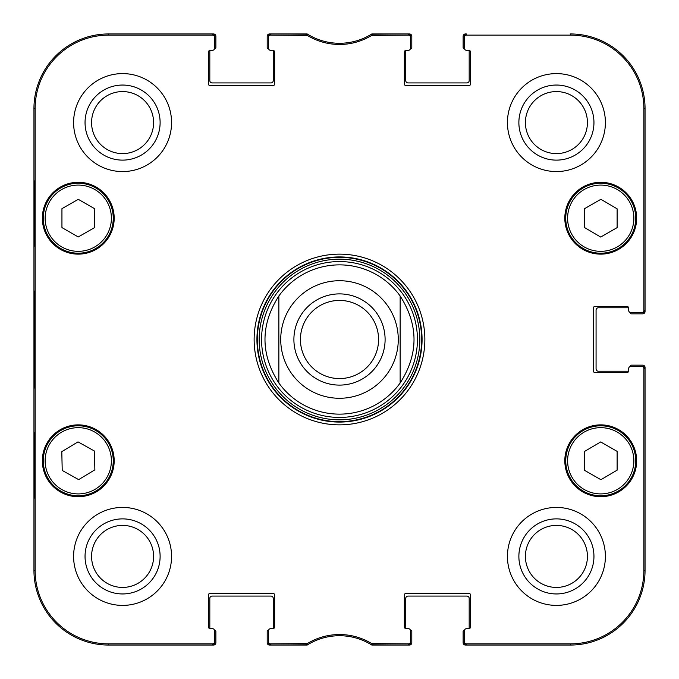 <?xml version="1.0" encoding="UTF-8"?>
<svg xmlns="http://www.w3.org/2000/svg" width="679" height="679" viewBox="0 0 679 679"><rect width="100%" height="100%" fill="white"/><g stroke="black" fill="none" stroke-linecap="round" stroke-linejoin="round"><path stroke-width="1.02" d="M33.95 335.978L33.95 334.917M33.95 344.16L33.95 335.468M33.95 337.174L33.95 336.19M33.95 338.524L33.95 337.972M33.95 335.137L33.95 330.079M33.95 330.809L33.95 327.499M33.95 362.679L33.95 358.716M33.95 372.177L33.95 362.102M33.95 480.859L33.95 475.19M33.95 474.061L33.95 472.966M33.95 475.92L33.95 473.772M33.95 473.11L33.95 472.66M33.95 471.116L33.95 465.293M33.95 472.694L33.95 471.209M33.95 395.849L33.95 393.319M33.95 400.304L33.95 396.086M33.95 401.102L33.95 400.194M33.95 401.866L33.95 400.924M33.95 430.69L33.95 421.37M33.95 438.838L33.95 430.876M33.95 439.967L33.95 438.294M33.95 418.68L33.95 405.032M33.95 422.177L33.95 420.284M33.95 420.496L33.95 418.357M33.95 410.931L33.95 410.277M33.95 405.762L33.95 403.615M33.95 403.912L33.95 402.452M33.95 465.599L33.95 446.807M33.95 446.298L33.95 440.255M33.95 447.24L33.95 446.222M33.95 383.643L33.95 379.162M33.95 380.401L33.95 379.671M33.95 393.141L33.95 382.99M33.95 368.502L33.95 367.135M33.95 358.792L33.95 349.456M33.95 341.096L33.95 339.797M33.95 228.008L33.95 217.093M33.95 273.399L33.95 269.487M33.95 277.821L33.95 275.632M33.95 263.902L33.95 253.793M33.95 240.01L33.95 238.618M33.95 328.203L33.95 299.846M214.42 630.12L214.479 630.12A1.4 1.4 0 0 1 215.88 631.521L215.88 642.716A2.334 2.334 0 0 1 213.546 645.05L108.589 645.05A74.639 74.639 0 0 1 33.95 570.411L33.95 108.589A74.639 74.639 0 0 1 108.589 33.95L213.546 33.95A2.334 2.334 0 0 1 215.88 36.284L215.88 47.479A1.4 1.4 0 0 1 214.479 48.88L214.42 48.88M33.95 206.416L33.95 204.863M33.95 394.1L33.95 392.988M630.12 366.618L630.12 366.558A1.4 1.4 0 0 1 631.521 365.158L642.716 365.158A2.334 2.334 0 0 1 645.05 367.492L645.05 570.411A74.639 74.639 0 0 1 570.411 645.05L465.454 645.05A2.334 2.334 0 0 1 463.12 642.716L463.12 631.521A1.4 1.4 0 0 1 464.521 630.12L464.58 630.12M464.58 48.88L464.521 48.88A1.4 1.4 0 0 1 463.12 47.479L463.12 36.284A2.334 2.334 0 0 1 465.454 33.95L466.388 33.95A1.867 1.867 -90 0 0 464.521 35.817L464.521 48.413A1.867 1.867 0 0 0 466.388 50.28L468.714 50.28A1.867 1.867 0 0 1 470.581 52.147L470.581 83.865A1.867 1.867 0 0 1 468.714 85.732L406.212 85.732A1.867 1.867 0 0 1 404.344 83.865L404.344 52.147A1.867 1.867 0 0 1 406.212 50.28L408.537 50.28A1.867 1.867 0 0 0 410.405 48.413L410.405 35.817A1.867 1.867 -90 0 0 408.537 33.95L371.371 34.23A60.643 60.643 0 0 1 307.629 34.23L270.463 33.95A1.867 1.867 -90 0 0 268.595 35.817L268.595 48.413A1.867 1.867 0 0 0 270.463 50.28L272.788 50.28A1.867 1.867 0 0 1 274.656 52.147L274.656 83.865A1.867 1.867 0 0 1 272.788 85.732L210.286 85.732A1.867 1.867 0 0 1 208.419 83.865L208.419 52.147A1.867 1.867 0 0 1 210.286 50.28L212.612 50.28A1.867 1.867 0 0 0 214.479 48.413L214.479 35.817A1.867 1.867 -90 0 0 212.612 33.95L108.589 33.95A74.639 74.639 0 0 0 33.95 108.589L33.95 570.411A74.639 74.639 0 0 0 108.589 645.05L212.612 645.05A1.867 1.867 90 0 0 214.479 643.183L214.479 630.587A1.867 1.867 0 0 0 212.612 628.72L210.286 628.72A1.867 1.867 0 0 1 208.419 626.853L208.419 595.135A1.867 1.867 0 0 1 210.286 593.268L272.788 593.268A1.867 1.867 0 0 1 274.656 595.135L274.656 626.853A1.867 1.867 0 0 1 272.788 628.72L270.463 628.72A1.867 1.867 0 0 0 268.595 630.587L268.595 643.183A1.867 1.867 90 0 0 270.463 645.05L307.629 644.77A60.643 60.643 0 0 1 371.371 644.77L408.537 645.05A1.867 1.867 90 0 0 410.405 643.183L410.405 630.587A1.867 1.867 0 0 0 408.537 628.72L406.212 628.72A1.867 1.867 0 0 1 404.344 626.853L404.344 595.135A1.867 1.867 0 0 1 406.212 593.268L468.714 593.268A1.867 1.867 0 0 1 470.581 595.135L470.581 626.853A1.867 1.867 0 0 1 468.714 628.72L466.388 628.72A1.867 1.867 0 0 0 464.521 630.587L464.521 643.183A1.867 1.867 90 0 0 466.388 645.05L570.411 645.05A74.639 74.639 0 0 0 645.05 570.411L645.05 368.425A1.867 1.867 0 0 0 643.183 366.558L630.587 366.558A1.867 1.867 0 0 0 628.72 368.425L628.72 370.751A1.867 1.867 0 0 1 628.661 371.218L598.403 371.218A2.334 2.334 0 0 1 596.069 368.892L596.069 310.108A2.334 2.334 0 0 1 598.403 307.782L628.661 307.782M630.12 312.382L630.12 312.442A1.4 1.4 0 0 0 631.521 313.842L642.716 313.842A2.334 2.334 0 0 0 645.05 311.508L645.05 108.589A74.639 74.639 0 0 0 570.411 33.95A74.639 74.639 0 0 1 645.05 108.589L643.87 108.589L643.87 310.575A1.867 1.867 -0 0 1 642.003 312.442L643.183 312.442A1.867 1.867 0 0 0 645.05 310.575L645.05 108.589M468.714 50.28A1.867 1.867 0 0 1 469.181 50.339L469.181 80.597A2.334 2.334 0 0 1 466.855 82.931L408.071 82.931A2.334 2.334 0 0 1 405.745 80.597L405.745 50.339A1.867 1.867 0 0 1 406.212 50.28L408.537 50.28M410.345 48.88L410.405 48.88A1.4 1.4 0 0 0 411.805 47.479L411.805 36.284A2.334 2.334 0 0 0 409.471 33.95L371.82 33.95A60.643 60.643 0 0 1 307.18 33.95L269.529 33.95A2.334 2.334 0 0 0 267.195 36.284L267.195 47.479A1.4 1.4 0 0 0 268.595 48.88L268.655 48.88M272.788 50.28A1.867 1.867 0 0 1 273.255 50.339L273.255 80.597A2.334 2.334 0 0 1 270.929 82.931L212.145 82.931A2.334 2.334 0 0 1 209.819 80.597L209.819 50.339A1.867 1.867 0 0 1 210.286 50.28L212.612 50.28M210.286 628.72A1.867 1.867 0 0 1 209.819 628.661L209.819 598.403A2.334 2.334 0 0 1 212.145 596.069L270.929 596.069A2.334 2.334 0 0 1 273.255 598.403L273.255 628.661A1.867 1.867 0 0 1 272.788 628.72L270.463 628.72M268.655 630.12L268.595 630.12A1.4 1.4 0 0 0 267.195 631.521L267.195 642.716A2.334 2.334 0 0 0 269.529 645.05L307.18 645.05A60.643 60.643 0 0 1 371.82 645.05L409.471 645.05A2.334 2.334 0 0 0 411.805 642.716L411.805 631.521A1.4 1.4 0 0 0 410.405 630.12L410.345 630.12M406.212 628.72A1.867 1.867 0 0 1 405.745 628.661L405.745 598.403A2.334 2.334 0 0 1 408.071 596.069L466.855 596.069A2.334 2.334 0 0 1 469.181 598.403L469.181 628.661A1.867 1.867 0 0 1 468.714 628.72L466.388 628.72M378.576 339.5A39.076 39.076 0 0 1 319.962 373.34A39.076 39.076 0 0 1 319.962 305.66A39.076 39.076 0 0 1 378.576 339.5M385.103 339.5A45.603 45.603 0 0 0 316.694 300.008A45.603 45.603 0 0 0 316.694 378.992A45.603 45.603 0 0 0 385.103 339.5M278.857 295.993L278.857 383.007A74.639 74.639 0 0 0 400.143 383.007L400.143 295.993C418.637 324.995 418.637 354.005 400.143 383.007L400.143 295.993A74.639 74.639 0 0 0 278.857 295.993L278.857 383.007C260.363 354.005 260.363 324.995 278.857 295.993A74.639 74.639 0 0 1 400.143 295.993M410.405 642.003A1.867 1.867 90 0 1 408.537 643.87L371.719 643.599A61.823 61.823 0 0 0 307.281 643.599L270.463 643.87A1.867 1.867 90 0 1 268.595 642.003M642.003 366.558A1.867 1.867 0 0 1 643.87 368.425L643.87 570.411A73.459 73.459 0 0 1 570.411 643.87L466.388 643.87A1.867 1.867 90 0 1 464.521 642.003M642.003 312.442L630.587 312.442A1.867 1.867 0 0 1 628.72 310.575L628.72 308.249A1.867 1.867 0 0 0 626.853 306.382L595.135 306.382A1.867 1.867 0 0 0 593.268 308.249L593.268 370.751A1.867 1.867 0 0 0 595.135 372.618L626.853 372.618A1.867 1.867 0 0 0 628.72 370.751M464.521 36.997A1.867 1.867 -90 0 1 466.388 35.13L570.411 35.13A73.459 73.459 0 0 1 643.87 108.589M268.595 36.997A1.867 1.867 -90 0 1 270.463 35.13L307.281 35.401A61.823 61.823 0 0 0 371.719 35.401L408.537 35.13A1.867 1.867 -90 0 1 410.405 36.997M214.479 642.003A1.867 1.867 90 0 1 212.612 643.87L108.589 643.87A73.459 73.459 0 0 1 35.13 570.411L35.13 108.589A73.459 73.459 0 0 1 108.589 35.13L212.612 35.13A1.867 1.867 -90 0 1 214.479 36.997M114.182 218.214A35.919 35.919 0 0 1 60.304 249.32A35.919 35.919 0 0 1 60.304 187.107A35.919 35.919 0 0 1 114.182 218.214M636.656 218.214A35.919 35.919 0 0 1 582.777 249.32A35.919 35.919 0 0 1 582.777 187.107A35.919 35.919 0 0 1 636.656 218.214M636.656 460.786A35.919 35.919 0 0 1 582.777 491.893A35.919 35.919 0 0 1 582.777 429.68A35.919 35.919 0 0 1 636.656 460.786M114.182 460.786A35.919 35.919 0 0 1 60.304 491.893A35.919 35.919 0 0 1 60.304 429.68A35.919 35.919 0 0 1 114.182 460.786M171.566 122.585A48.981 48.981 0 0 1 98.09 165.005A48.981 48.981 0 0 1 98.09 80.164A48.981 48.981 0 0 1 171.566 122.585M605.396 122.585A48.981 48.981 0 0 1 531.929 165.005A48.981 48.981 0 0 1 531.929 80.164A48.981 48.981 0 0 1 605.396 122.585M605.396 556.415A48.981 48.981 0 0 1 531.929 598.836A48.981 48.981 0 0 1 531.929 513.995A48.981 48.981 0 0 1 605.396 556.415M171.566 556.415A48.981 48.981 0 0 1 98.09 598.836A48.981 48.981 0 0 1 98.09 513.995A48.981 48.981 0 0 1 171.566 556.415M254.133 339.5A85.367 85.367 0 0 0 382.184 413.426A85.367 85.367 0 0 0 382.184 265.574A85.367 85.367 0 0 0 254.133 339.5M91.572 122.585A31.005 31.005 0 0 1 138.083 95.731A31.005 31.005 0 0 1 138.083 149.439A31.005 31.005 0 0 1 91.572 122.585M91.572 556.415A31.005 31.005 0 0 1 138.083 529.561A31.005 31.005 0 0 1 138.083 583.269A31.005 31.005 0 0 1 91.572 556.415M525.41 556.415A31.005 31.005 0 0 1 571.922 529.561A31.005 31.005 0 0 1 571.922 583.269A31.005 31.005 0 0 1 525.41 556.415M525.41 122.585A31.005 31.005 0 0 1 571.922 95.731A31.005 31.005 0 0 1 571.922 149.439A31.005 31.005 0 0 1 525.41 122.585M584.475 470.292L584.475 451.476L600.703 441.953L617.126 451.365L617.126 470.174L600.898 479.697L584.475 470.292M618.119 430.427A34.985 34.985 0 0 0 565.751 460.905A34.985 34.985 0 0 0 618.331 491.027A34.985 34.985 0 0 0 618.119 430.427M94.593 227.601L78.263 236.954L61.942 227.601L61.942 208.674L78.263 199.32L94.593 208.674L94.593 227.601M43.278 218.214A34.985 34.985 0 0 0 95.756 248.514A34.985 34.985 0 0 0 95.756 187.913A34.985 34.985 0 0 0 43.278 218.214M600.703 237.047L584.475 227.524L584.475 208.708L600.898 199.303L617.126 208.826L617.126 227.635L600.703 237.047M583.346 187.854A34.985 34.985 0 0 0 583.134 248.455A34.985 34.985 0 0 0 635.722 218.332A34.985 34.985 0 0 0 583.346 187.854M78.654 479.62L62.222 470.462L61.797 451.654L78.009 441.876L94.449 451.034L94.865 469.843L78.654 479.62M60.202 430.826A34.985 34.985 0 0 0 61.348 491.409A34.985 34.985 0 0 0 113.249 460.124A34.985 34.985 0 0 0 60.202 430.826M339.5 417.432A77.932 77.932 0 0 0 406.993 300.534A77.932 77.932 0 0 0 272.007 300.534A77.932 77.932 0 0 0 339.5 417.432M278.857 383.007A74.639 74.639 0 0 0 339.5 414.139M34.34 246.205L34.34 180.894L34.748 246.205M34.34 498.106L34.34 432.795L34.748 498.106M34.06 339.5L34.485 388.032L34.875 321.821L34.485 291.062L34.06 339.5M85.045 122.585A37.54 37.54 0 0 0 141.351 155.092A37.54 37.54 0 0 0 141.351 90.078A37.54 37.54 0 0 0 85.045 122.585M85.045 556.415A37.54 37.54 0 0 0 141.351 588.922A37.54 37.54 0 0 0 141.351 523.908A37.54 37.54 0 0 0 85.045 556.415M518.875 556.415A37.54 37.54 0 0 0 575.189 588.922A37.54 37.54 0 0 0 575.189 523.908A37.54 37.54 0 0 0 518.875 556.415M518.875 122.585A37.54 37.54 0 0 0 575.189 155.092A37.54 37.54 0 0 0 575.189 90.078A37.54 37.54 0 0 0 518.875 122.585M256.934 339.5A82.566 82.566 0 0 1 380.783 267.993A82.566 82.566 0 0 1 380.783 411.007A82.566 82.566 0 0 1 256.934 339.5M628.72 308.249L628.72 310.575M339.5 280.724A58.776 58.776 0 0 1 398.276 339.5A58.776 58.776 0 0 1 339.5 398.276A58.776 58.776 0 0 1 280.724 339.5A58.776 58.776 0 0 1 339.5 280.724M617.194 432.048A33.118 33.118 0 0 1 617.389 489.415A33.118 33.118 0 0 1 567.61 460.905A33.118 33.118 0 0 1 617.194 432.048M45.145 218.214A33.118 33.118 0 0 1 94.831 189.526A33.118 33.118 0 0 1 94.831 246.893A33.118 33.118 0 0 1 45.145 218.214M584.271 189.475A33.118 33.118 0 0 1 633.855 218.324A33.118 33.118 0 0 1 584.076 246.842A33.118 33.118 0 0 1 584.271 189.475M61.169 432.421A33.118 33.118 0 0 1 111.381 460.158A33.118 33.118 0 0 1 62.247 489.78A33.118 33.118 0 0 1 61.169 432.421M339.5 421.659A82.159 82.159 0 0 0 410.651 298.421A82.159 82.159 0 0 0 268.349 298.421A82.159 82.159 0 0 0 339.5 421.659M339.5 419.826A80.326 80.326 0 0 0 409.064 299.337A80.326 80.326 0 0 0 269.936 299.337A80.326 80.326 0 0 0 339.5 419.826M33.95 108.589L35.13 108.589M33.95 570.411L35.13 570.411M307.629 644.77L307.281 643.599M306.314 643.87L306.645 645.05M371.719 643.599L371.371 644.77M372.355 645.05L372.686 643.87M306.645 33.95L306.314 35.13M307.281 35.401L307.629 34.23M270.463 35.13L270.463 33.95M371.371 34.23L371.719 35.401M372.686 35.13L372.355 33.95M408.537 33.95L408.537 35.13M270.463 645.05L270.463 643.87M212.612 643.87L212.612 645.05M408.537 643.87L408.537 645.05M466.388 645.05L466.388 643.87M643.87 368.425L645.05 368.425M645.05 570.411L643.87 570.411M645.05 310.575L643.87 310.575M466.388 35.13L466.388 33.95M212.612 33.95L212.612 35.13M108.589 33.95L108.589 35.13M570.411 645.05L570.411 643.87M570.411 33.95L570.411 35.13M108.589 645.05L108.589 643.87"/></g></svg>
